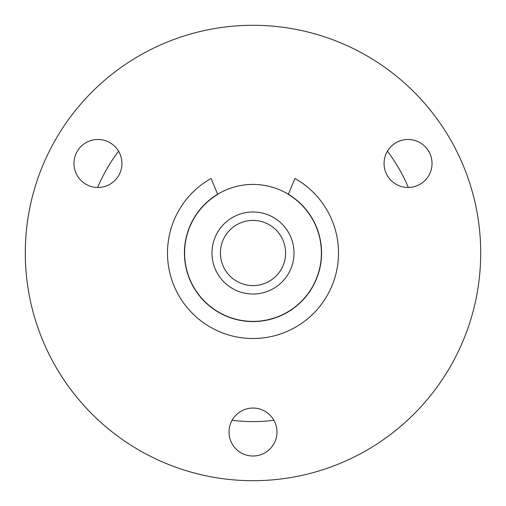 <?xml version="1.0" encoding="UTF-8"?>
<svg xmlns="http://www.w3.org/2000/svg" width="506" height="506" viewBox="0 0 506 506"><rect width="100%" height="100%" fill="white"/><g stroke="black" fill="none" stroke-linecap="round" stroke-linejoin="round"><path stroke-width="0.76" d="M321.399 253A68.399 68.399 0 0 1 253 321.399A68.399 68.399 0 0 1 217.7 194.418L211.084 178.46A85.52 85.52 0 0 0 253 338.52A85.52 85.52 0 0 0 294.916 178.46L288.3 194.418A68.399 68.399 0 0 1 321.399 253M224.487 190.635A68.569 68.569 0 0 1 315.364 224.487A68.569 68.569 0 0 1 281.513 315.364A68.569 68.569 0 0 1 190.635 281.513A68.569 68.569 0 0 1 224.487 190.635M270.059 290.305A41.018 41.018 0 0 1 215.695 270.059A41.018 41.018 0 0 1 235.941 215.695A41.018 41.018 0 0 1 290.305 235.941A41.018 41.018 0 0 1 270.059 290.305M97.652 187.467A168.599 168.599 0 0 1 118.575 151.231M387.425 151.231A168.599 168.599 0 0 1 408.348 187.467M432.035 163.482A23.984 23.984 0 0 1 408.045 187.473A23.984 23.984 0 0 1 384.06 163.482A23.984 23.984 0 0 1 408.045 139.498A23.984 23.984 0 0 1 432.035 163.482M276.984 432.029A23.984 23.984 0 0 1 253 456.02A23.984 23.984 0 0 1 229.016 432.029A23.984 23.984 0 0 1 253 408.045A23.984 23.984 0 0 1 276.984 432.029M121.94 163.482A23.984 23.984 0 0 1 97.955 187.473A23.984 23.984 0 0 1 73.965 163.482A23.984 23.984 0 0 1 97.955 139.498A23.984 23.984 0 0 1 121.94 163.482M25.3 253A227.7 227.7 0 0 1 253 25.3A227.7 227.7 0 0 1 480.7 253A227.7 227.7 0 0 1 253 480.7A227.7 227.7 0 0 1 25.3 253M273.923 420.296A168.599 168.599 0 0 1 232.077 420.296M235.941 215.695A41.018 41.018 0 0 1 294.018 253A41.018 41.018 0 0 1 253 294.018A41.018 41.018 0 0 1 211.982 253M285.593 253A32.593 32.593 0 0 1 253 285.593A32.593 32.593 0 0 1 220.407 253A32.593 32.593 0 0 1 253 220.407A32.593 32.593 0 0 1 285.593 253"/></g></svg>
